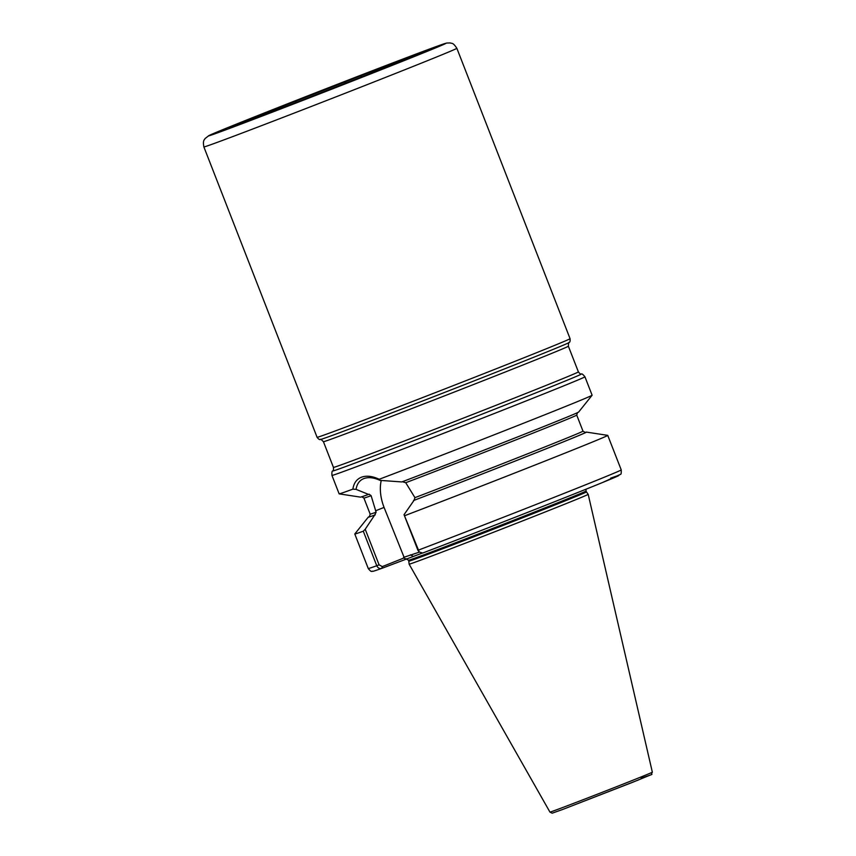 <?xml version="1.0" encoding="UTF-8"?>
<svg xmlns="http://www.w3.org/2000/svg" width="856" height="856" viewBox="0 0 856 856"><rect width="100%" height="100%" fill="white"/><g stroke="black" fill="none" stroke-linecap="round" stroke-linejoin="round"><path stroke-width="1.28" d="M293.127 103.651A81.887 0.802 158.7 0 1 266.237 113.88A81.887 0.802 158.7 0 1 252.199 118.995L229.237 127.469L243.66 121.52L361.339 75.521A81.887 0.802 158.7 0 1 402.277 60.177L425.239 51.713L410.816 57.662L293.127 103.651M363.918 478.558C359.531 480.291 356.909 483.897 356.075 489.365L352.865 489.14C353.785 483.105 356.674 479.114 361.532 477.188C366.561 475.401 372.456 476.096 379.208 479.274A135.762 1.327 -21.3 0 0 515.205 426.523A135.762 1.327 -21.3 0 0 592.106 395.247L578.635 412.068A117.101 1.145 -21.3 0 1 516.403 437.416A117.101 1.145 -21.3 0 1 401.817 481.939L380.053 480.377C373.837 477.541 368.455 476.931 363.918 478.558L363.682 478.643M404.043 514.681L419.269 552.034L417.921 550.28L404.043 514.681L414.047 500.332L414.946 497.646L405.733 482.72L402.374 481.714M421.912 553.211L381.701 568.405C368.722 573.006 374.019 570.717 371.868 571.273C371.44 571.883 370.241 570.973 368.262 568.534A135.762 1.327 -21.3 0 0 376.758 565.73L363.297 531.202L365.212 529.243L379.09 564.832L382.3 566.597L404.3 557.834L384.066 507.415A34.689 20.737 68.3 0 1 381.262 480.419M549.959 812.109A54.955 0.535 -21.3 0 0 560.22 808.449A54.955 0.535 -21.3 0 0 617.422 786.354A54.955 0.535 -21.3 0 0 652.347 772.187C649.287 776.745 658.628 771.149 638.202 780.062L562.456 809.551L552.163 813.189L549.959 812.109L409.125 564.168A96.097 0.942 -21.3 0 0 427.08 557.77A96.097 0.942 -21.3 0 0 527.114 519.121A96.097 0.942 -21.3 0 0 588.19 494.351L586.103 491.355L585.964 489.225M592.106 395.247A135.762 1.327 -21.3 0 0 592.117 395.226L584.937 376.8A135.762 1.327 158.7 0 1 498.727 411.768A135.762 1.327 158.7 0 1 357.327 466.392A135.762 1.327 158.7 0 1 331.957 475.433L339.137 493.848A135.762 1.327 -21.3 0 0 339.169 493.869A135.762 1.327 -21.3 0 0 352.865 489.14M419.269 552.034L422.714 553.03A131.45 1.284 -21.3 0 0 570.021 495.603A131.45 1.284 -21.3 0 0 610.692 478.151M404.653 515.697A135.762 1.327 -21.3 0 0 537.654 463.995A135.762 1.327 -21.3 0 0 607.771 435.372A135.762 1.327 -21.3 0 0 607.739 435.362L621.231 469.901C621.381 473.058 621.114 474.545 620.418 474.374L602.71 482.442C569.251 496.202 478.269 531.876 422.671 553.051M413.48 500.557A117.101 1.145 -21.3 0 0 528.034 455.991A117.101 1.145 -21.3 0 0 586.446 432.109A117.101 1.145 -21.3 0 0 584.926 432.515M339.169 493.869L360.462 497.122A117.101 1.145 -21.3 0 0 368.54 494.415L369.15 494.18M356.075 489.365L368.54 494.415M382.3 566.597L381.808 568.363C379.636 568.994 377.956 568.117 376.758 565.73L379.09 564.832M368.262 568.534L354.791 534.005A135.762 1.327 -21.3 0 0 354.791 534.005A135.762 1.327 -21.3 0 0 363.297 531.202M369.674 516.436A117.101 1.145 -21.3 0 0 368.273 517.163A117.101 1.145 -21.3 0 0 374.65 515.109L365.212 529.243M369.096 494.19L371.119 495.688L376.116 512.209L374.65 515.109M379.208 479.274L380.053 480.377M403.561 557.406L419.365 552.131M412.881 556.175L410.495 554.806M404.909 559.161L404.3 557.834M401.86 61.225L402.277 60.177M361.339 75.521L360.922 77.532M581.267 374.061C580.785 374.414 579.833 373.687 578.389 371.889A131.45 1.284 -21.3 0 1 494.918 405.744A131.45 1.284 -21.3 0 1 358.011 458.645A131.45 1.284 -21.3 0 1 333.444 467.397C333.605 469.687 333.391 470.875 332.802 470.928A133.365 1.305 -21.3 0 0 357.701 462.09A133.365 1.305 -21.3 0 0 497.775 407.97A133.365 1.305 -21.3 0 0 581.267 374.061C581.748 373.451 582.968 374.361 584.937 376.8M570.064 338.676L456.858 48.3A135.762 1.327 158.7 0 1 370.648 83.267A135.762 1.327 158.7 0 1 229.248 137.902A135.762 1.327 158.7 0 1 203.878 146.932L317.095 437.309A135.762 1.327 -21.3 0 0 342.454 428.268A135.762 1.327 -21.3 0 0 483.865 373.644A135.762 1.327 -21.3 0 0 570.064 338.676C570.267 340.977 569.978 342.24 569.197 342.475A133.611 1.305 158.7 0 1 482.955 377.41A133.611 1.305 158.7 0 1 345.225 430.611A133.611 1.305 158.7 0 1 320.305 439.513C320.272 438.828 321.31 439.556 323.429 441.696A131.45 1.284 158.7 0 0 347.985 432.943A131.45 1.284 158.7 0 0 484.903 380.053A131.45 1.284 158.7 0 0 568.373 346.199L578.389 371.889M232.532 127.309A127.137 1.241 -21.3 0 0 398.393 62.916A127.137 1.241 -21.3 0 0 421.944 51.863A127.137 1.241 -21.3 0 0 256.083 116.256A127.137 1.241 -21.3 0 0 232.532 127.309M405.755 558.647L408.515 560.241A95.241 0.931 -21.3 0 0 426.309 553.907A95.241 0.931 -21.3 0 0 525.509 515.58A95.241 0.931 -21.3 0 0 585.986 491.055M586.424 491.943A95.326 0.931 -21.3 0 1 526.001 516.446A95.326 0.931 -21.3 0 1 426.598 554.848A95.326 0.931 -21.3 0 1 408.794 561.194L408.633 560.541A95.241 0.931 -21.3 0 0 426.427 554.207A95.241 0.931 -21.3 0 0 525.627 515.879A95.241 0.931 -21.3 0 0 586.103 491.355M562.478 809.541L631.386 782.791L650.549 774.947L641.165 778.2M417.921 550.28L418.124 550.226A135.762 1.327 -21.3 0 0 551.114 498.524A135.762 1.327 -21.3 0 0 621.231 469.901M414.047 500.332A116.363 1.145 -21.3 0 0 532.047 454.386A116.363 1.145 -21.3 0 0 585.13 432.505M414.946 497.646A114.212 1.124 -21.3 0 0 525.573 454.611A114.212 1.124 -21.3 0 0 582.99 431.156L585.237 432.494M405.733 482.72A114.212 1.124 -21.3 0 0 517.677 439.203A114.212 1.124 -21.3 0 0 576.73 415.096L577.479 412.592M369.514 516.575A116.363 1.145 -21.3 0 0 375.217 514.884M369.439 516.628L370.177 514.135A114.212 1.124 -21.3 0 0 376.116 512.209M370.177 514.135L363.918 498.074A114.212 1.124 -21.3 0 0 371.119 495.688M375.57 510.797L384.066 507.415M243.66 121.52L244.249 121.98M295.031 101.062L296.658 102.335M417.824 54.848L417.995 54.292M345.631 81.416L344.861 83.877M456.858 48.3C452.567 41.762 451.743 43.849 450.331 42.939L446.639 43.046L422.04 51.82C364.196 73.423 215.691 131.728 208.885 135.612L205.055 138.565C204.584 139.977 202.551 139.87 203.878 146.932M652.347 772.187L588.19 494.351M586.446 432.109L607.739 435.362M582.99 431.156L576.73 415.096M368.273 517.163L354.801 533.973M363.918 498.074L361.671 496.737M408.794 561.194L409.125 564.168M333.444 467.397L323.429 441.696M569.197 342.475C568.759 341.951 568.491 343.192 568.373 346.199M317.095 437.309C318.507 439.128 319.577 439.866 320.305 439.513M332.802 470.928C332.032 470.811 331.754 472.309 331.957 475.433"/></g></svg>
